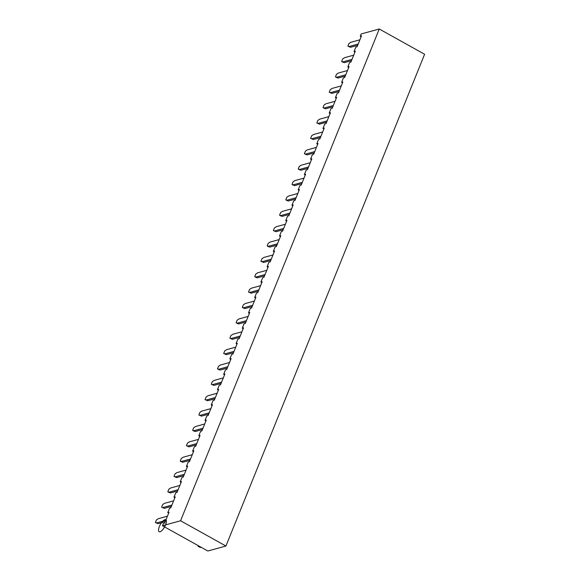 <?xml version="1.0" encoding="UTF-8"?>
<svg xmlns="http://www.w3.org/2000/svg" width="580" height="580" viewBox="0 0 580 580"><rect width="100%" height="100%" fill="white"/><g stroke="black" fill="none" stroke-linecap="round" stroke-linejoin="round"><path stroke-width="0.87" d="M162.465 525.734L180.576 520.767L225.924 546.034L207.821 551L225.924 546.034L424.611 54.266L225.924 546.034L180.576 520.767L379.262 29L361.151 33.966L360.252 36.206L361.5 35.866L357.099 46.755L355.852 47.096L354.039 51.576L355.293 51.236L350.893 62.125L349.638 62.466L347.833 66.947L349.08 66.599L344.68 77.488L343.433 77.836L341.62 82.309L342.874 81.969L338.474 92.858L337.226 93.199L335.414 97.679L336.661 97.338L332.26 108.228L331.013 108.569L329.208 113.049L330.455 112.701L326.054 123.591L324.807 123.939L322.995 128.412L324.242 128.071L319.848 138.961L318.594 139.301L316.789 143.782L318.036 143.441L313.635 154.331L312.388 154.672L310.575 159.152L311.83 158.804L307.429 169.701L306.182 170.041L304.369 174.515L305.617 174.174L301.216 185.063L299.969 185.404L298.163 189.885L299.411 189.544L295.01 200.433L293.763 200.774L291.95 205.255L293.197 204.907L288.804 215.804L287.549 216.144L285.744 220.618L286.991 220.277L282.59 231.166L281.344 231.514L279.531 235.987L280.785 235.647L276.385 246.536L275.137 246.877L273.325 251.357L274.572 251.01L270.171 261.906L268.924 262.247L267.119 266.72L268.366 266.38L263.965 277.269L262.718 277.617L260.906 282.09L262.153 281.75L257.759 292.639L256.505 292.98L254.7 297.46L255.947 297.119L251.546 308.009L250.299 308.35L248.487 312.823L249.741 312.482L245.34 323.372L244.086 323.72L242.28 328.193L243.527 327.852L239.127 338.742L237.88 339.082L236.075 343.563L237.321 343.222L232.921 354.112L231.674 354.452L229.861 358.933L231.108 358.585L226.707 369.474L225.46 369.822L223.655 374.296L224.902 373.955L220.501 384.845L219.255 385.185L217.442 389.666L218.696 389.325L214.295 400.214L213.041 400.555L211.236 405.036L212.483 404.688L208.082 415.577L206.835 415.925L205.03 420.399L206.277 420.058L201.876 430.947L200.629 431.288L198.817 435.768L200.064 435.428L195.663 446.317L194.416 446.658L192.611 451.138L193.858 450.79L189.457 461.68L188.21 462.028L186.398 466.501L187.652 466.161L183.251 477.05L181.997 477.391L180.191 481.871L181.438 481.53L177.038 492.42L175.791 492.761L173.985 497.241L175.232 496.893L170.832 507.783L169.585 508.131L167.772 512.604L169.019 512.263L164.618 523.153L163.371 523.493L162.465 525.734L207.821 551L162.465 525.734L163.371 523.493L164.618 523.153L169.019 512.263L167.772 512.604L169.585 508.131L170.832 507.783L175.232 496.893L173.985 497.241L175.791 492.761L177.038 492.42L181.438 481.53L180.191 481.871L181.997 477.391L183.251 477.05L187.652 466.161L186.398 466.501L188.21 462.028L189.457 461.68L193.858 450.79L192.611 451.138L194.416 446.658L195.663 446.317L200.064 435.428L198.817 435.768L200.629 431.288L201.876 430.947L206.277 420.058L205.03 420.399L206.835 415.925L208.082 415.577L212.483 404.688L211.236 405.036L213.041 400.555L214.295 400.214L218.696 389.325L217.442 389.666L219.255 385.185L220.501 384.845L224.902 373.955L223.655 374.296L225.46 369.822L226.707 369.474L231.108 358.585L229.861 358.933L231.674 354.452L232.921 354.112L237.321 343.222L236.075 343.563L237.88 339.082L239.127 338.742L243.527 327.852L242.28 328.193L244.086 323.72L245.34 323.372L249.741 312.482L248.487 312.823L250.299 308.35L251.546 308.009L255.947 297.119L254.7 297.46L256.505 292.98L257.759 292.639L262.153 281.75L260.906 282.09L262.718 277.617L263.965 277.269L268.366 266.38L267.119 266.72L268.924 262.247L270.171 261.906L274.572 251.01L273.325 251.357L275.137 246.877L276.385 246.536L280.785 235.647L279.531 235.987L281.344 231.514L282.59 231.166L286.991 220.277L285.744 220.618L287.549 216.144L288.804 215.804L293.197 204.907L291.95 205.255L293.763 200.774L295.01 200.433L299.411 189.544L298.163 189.885L299.969 185.404L301.216 185.063L305.617 174.174L304.369 174.515L306.182 170.041L307.429 169.701L311.83 158.804L310.575 159.152L312.388 154.672L313.635 154.331L318.036 143.441L316.789 143.782L318.594 139.301L319.848 138.961L324.242 128.071L322.995 128.412L324.807 123.939L326.054 123.591L330.455 112.701L329.208 113.049L331.013 108.569L332.26 108.228L336.661 97.338L335.414 97.679L337.226 93.199L338.474 92.858L342.874 81.969L341.62 82.309L343.433 77.836L344.68 77.488L349.08 66.599L347.833 66.947L349.638 62.466L350.893 62.125L355.293 51.236L354.039 51.576L355.852 47.096L357.099 46.755L361.5 35.866L360.252 36.206L361.151 33.966L379.262 29L424.611 54.266L379.262 29L180.576 520.767L162.465 525.734M168.678 513.111L167.772 512.604L168.678 513.111M199.288 546.693L201.224 547.324L199.455 547.092L200.687 547.476L198.055 546.309L198.302 545.7L198.055 546.309L199.288 546.693M156.622 522.928L165.721 520.427L156.622 522.928L158.021 523.704L165.191 521.739L158.021 523.704L155.389 522.544L158.021 523.704L155.389 522.544L156.448 519.934L155.389 522.544L156.622 522.928M158.333 518.694L167.431 516.193L158.333 518.694L156.448 519.934L158.333 518.694M174.892 497.741L173.985 497.241L174.892 497.741M181.098 482.379L180.191 481.871L181.098 482.379M169.208 492.587L167.809 491.811L168.86 489.194L167.809 491.811L169.041 492.188L178.14 489.694L169.041 492.188L170.44 492.971L177.61 490.999L170.44 492.971L167.809 491.811L169.208 492.587M162.828 507.558L171.934 505.064L162.828 507.558L164.227 508.341L171.404 506.369L164.227 508.341L161.595 507.174L162.654 504.564L161.595 507.174L164.227 508.341L162.828 507.558M164.539 503.324L173.645 500.823L164.539 503.324L162.654 504.564L164.539 503.324M170.752 487.954L179.851 485.46L170.752 487.954L168.86 489.194L170.752 487.954M187.304 467.009L186.398 466.501L187.304 467.009M175.247 476.825L184.353 474.324L175.247 476.825L176.646 477.601L183.824 475.636L176.646 477.601L174.014 476.441L176.646 477.601L174.014 476.441L175.073 473.831L174.014 476.441L175.247 476.825M186.064 470.09L176.958 472.591L175.073 473.831L176.958 472.591L186.064 470.09M218.348 390.166L217.442 389.666L218.348 390.166M354.945 52.084L354.039 51.576L354.945 52.084M243.187 328.7L242.28 328.193L243.187 328.7M230.768 359.433L229.861 358.933L230.768 359.433M317.695 144.29L316.789 143.782L317.695 144.29M255.606 297.961L254.7 297.46L255.606 297.961M323.901 128.919L322.995 128.412L323.901 128.919M236.981 344.063L236.075 343.563L236.981 344.063M205.936 420.906L205.03 420.399L205.936 420.906M330.114 113.549L329.208 113.049L330.114 113.549M261.812 282.598L260.906 282.09L261.812 282.598M305.276 175.022L304.369 174.515L305.276 175.022M336.32 98.187L335.414 97.679L336.32 98.187M193.517 451.639L192.611 451.138L193.517 451.639M199.723 436.276L198.817 435.768L199.723 436.276M212.142 405.536L211.236 405.036L212.142 405.536M224.561 374.803L223.655 374.296L224.561 374.803M268.025 267.228L267.119 266.72L268.025 267.228M342.526 82.817L341.62 82.309L342.526 82.817M274.231 251.858L273.325 251.357L274.231 251.858M286.65 221.125L285.744 220.618L286.65 221.125M299.07 190.392L298.163 189.885L299.07 190.392M311.482 159.652L310.575 159.152L311.482 159.652M348.739 67.447L347.833 66.947L348.739 67.447M361.159 36.714L360.252 36.206L361.159 36.714M280.437 236.495L279.531 235.987L280.437 236.495M292.856 205.755L291.95 205.255L292.856 205.755M249.393 313.33L248.487 312.823L249.393 313.33M343.055 62.292L341.656 61.516L342.715 58.899L341.656 61.516L342.889 61.893L351.995 59.399L342.889 61.893L344.288 62.676L351.465 60.704L344.288 62.676L341.656 61.516L343.055 62.292M326.627 122.177L319.457 124.149L316.818 122.982L318.058 123.366L327.156 120.872L318.058 123.366L319.457 124.149L326.627 122.177M339.046 91.444L331.869 93.409L329.237 92.249L330.469 92.633L339.575 90.132L330.469 92.633L331.869 93.409L339.046 91.444M183.171 457.221L192.27 454.72L183.171 457.221L181.279 458.461L180.221 461.071L181.46 461.455L190.559 458.961L181.46 461.455L182.859 462.238L190.03 460.266L182.859 462.238L181.627 461.854L180.221 461.071L181.279 458.461L183.171 457.221M196.236 444.896L189.065 446.868L186.434 445.708L187.492 443.091L186.434 445.708L187.666 446.085L196.765 443.591L187.666 446.085L189.065 446.868L196.236 444.896M195.583 426.488L204.689 423.987L195.583 426.488L193.698 427.721L192.64 430.338L193.872 430.723L202.978 428.221L193.872 430.723L195.271 431.498L202.449 429.534L195.271 431.498L194.039 431.121L192.64 430.338L193.698 427.721L195.583 426.488M208.655 414.163L201.485 416.135L198.853 414.968L199.904 412.358L198.853 414.968L200.085 415.352L209.184 412.851L200.085 415.352L201.485 416.135L208.655 414.163M217.108 393.254L208.002 395.748L206.118 396.988L205.059 399.605L206.292 399.983L215.398 397.488L206.292 399.983L207.691 400.765L214.868 398.793L207.691 400.765L205.059 399.605L206.118 396.988L208.002 395.748L217.108 393.254M220.422 365.016L229.52 362.514L220.422 365.016L218.537 366.255L217.478 368.865L218.711 369.25L227.81 366.748L218.711 369.25L220.11 370.033L227.28 368.061L220.11 370.033L218.877 369.649L217.478 368.865L218.537 366.255L220.422 365.016M233.493 352.691L226.316 354.663L223.684 353.503L224.743 350.885L223.684 353.503L224.917 353.88L234.023 351.386L224.917 353.88L226.316 354.663L233.493 352.691M232.841 334.276L241.94 331.782L232.841 334.276L230.949 335.515L229.898 338.133L231.13 338.517L240.229 336.016L231.13 338.517L232.529 339.293L239.7 337.328L232.529 339.293L231.297 338.908L229.898 338.133L230.949 335.515L232.841 334.276M221.074 383.431L213.904 385.396L211.272 384.236L212.323 381.618L211.272 384.236L212.505 384.62L221.604 382.118L212.505 384.62L213.904 385.396L221.074 383.431M245.26 303.543L254.359 301.049L245.26 303.543L243.368 304.783L242.317 307.4L243.549 307.777L252.648 305.283L243.549 307.777L244.948 308.56L252.119 306.588L244.948 308.56L243.716 308.176L242.317 307.4L243.368 304.783L245.26 303.543M258.325 291.225L251.155 293.19L248.523 292.03L249.581 289.413L248.523 292.03L249.755 292.414L258.854 289.913L249.755 292.414L251.155 293.19L258.325 291.225M257.672 272.81L266.778 270.309L257.672 272.81L255.787 274.05L254.729 276.66L255.961 277.044L265.067 274.543L255.961 277.044L257.368 277.82L264.538 275.855L257.368 277.82L256.128 277.443L254.729 276.66L255.787 274.05L257.672 272.81M270.744 260.485L263.574 262.457L260.942 261.297L261.993 258.68L260.942 261.297L262.175 261.674L271.273 259.18L262.175 261.674L263.574 262.457L270.744 260.485M270.091 242.07L279.197 239.576L270.091 242.07L268.207 243.31L267.148 245.927L268.38 246.311L277.486 243.81L268.38 246.311L269.78 247.087L276.957 245.123L269.78 247.087L268.547 246.703L267.148 245.927L268.207 243.31L270.091 242.07M283.163 229.752L275.993 231.717L273.361 230.557L274.412 227.947L273.361 230.557L274.594 230.942L283.692 228.44L274.594 230.942L275.993 231.717L283.163 229.752M282.511 211.338L291.61 208.836L282.511 211.338L280.626 212.577L279.567 215.187L280.8 215.571L289.899 213.077L280.8 215.571L282.199 216.355L289.369 214.382L282.199 216.355L280.966 215.97L279.567 215.187L280.626 212.577L282.511 211.338M294.93 180.605L304.029 178.103L294.93 180.605L293.038 181.844L291.986 184.454L293.219 184.839L302.318 182.338L293.219 184.839L294.618 185.614L301.788 183.65L294.618 185.614L293.386 185.237L291.986 184.454L293.038 181.844L294.93 180.605M237.503 323.546L236.103 322.763L237.162 320.153L236.103 322.763L237.336 323.147L246.442 320.646L237.336 323.147L238.735 323.93L237.503 323.546L238.735 323.93L245.913 321.958L238.735 323.93L236.103 322.763L237.503 323.546M308.002 168.28L300.824 170.252L298.192 169.084L299.251 166.475L298.192 169.084L299.425 169.469L308.531 166.975L299.425 169.469L300.824 170.252L308.002 168.28M307.349 149.865L316.448 147.371L307.349 149.865L305.457 151.104L304.406 153.722L305.638 154.099L314.737 151.605L305.638 154.099L307.037 154.882L304.406 153.722L305.457 151.104L307.349 149.865M314.208 152.91L307.037 154.882L314.208 152.91M320.421 137.547L313.243 139.512L310.612 138.352L311.67 135.742L310.612 138.352L311.844 138.736L320.943 136.235L311.844 138.736L313.243 139.512L320.421 137.547M328.867 116.631L319.769 119.132L317.876 120.372L316.818 122.982L317.876 120.372L319.769 119.132L328.867 116.631M344.6 57.659L353.706 55.165L344.6 57.659L342.715 58.899L344.6 57.659M287.173 200.6L285.773 199.825L286.832 197.207L285.773 199.825L287.006 200.209L296.112 197.707L287.006 200.209L288.412 200.985L287.173 200.6L288.412 200.985L295.582 199.02L288.412 200.985L285.773 199.825L287.173 200.6M357.671 45.341L350.501 47.306L347.862 46.146L348.921 43.529L347.862 46.146L349.102 46.531L358.201 44.029L349.102 46.531L350.501 47.306L357.671 45.341M324.43 108.395L323.031 107.619L324.082 105.002L323.031 107.619L324.263 107.996L333.362 105.502L324.263 107.996L325.663 108.779L324.43 108.395L325.663 108.779L332.833 106.807L325.663 108.779L323.031 107.619L324.43 108.395M336.849 77.662L335.45 76.879L336.501 74.269L335.45 76.879L336.683 77.263L345.781 74.769L336.683 77.263L338.082 78.046L336.849 77.662L338.082 78.046L345.252 76.074L338.082 78.046L335.45 76.879L336.849 77.662M189.377 441.851L198.476 439.357L189.377 441.851L187.492 443.091L189.377 441.851M201.796 411.118L210.895 408.617L201.796 411.118L199.904 412.358L201.796 411.118M214.216 380.386L223.314 377.885L214.216 380.386L212.323 381.618L214.216 380.386M226.628 349.646L235.734 347.152L226.628 349.646L224.743 350.885L226.628 349.646M332.18 88.399L341.286 85.898L332.18 88.399L330.296 89.632L329.237 92.249L330.296 89.632L332.18 88.399M239.047 318.913L248.153 316.412L239.047 318.913L237.162 320.153L239.047 318.913M251.466 288.173L260.565 285.679L251.466 288.173L249.581 289.413L251.466 288.173M263.885 257.44L272.984 254.946L263.885 257.44L261.993 258.68L263.885 257.44M276.305 226.707L285.404 224.206L276.305 226.707L274.412 227.947L276.305 226.707M288.724 195.968L297.823 193.474L288.724 195.968L286.832 197.207L288.724 195.968M301.136 165.235L310.242 162.733L301.136 165.235L299.251 166.475L301.136 165.235M313.555 134.502L322.654 132.001L313.555 134.502L311.67 135.742L313.555 134.502M325.974 103.762L335.073 101.268L325.974 103.762L324.082 105.002L325.974 103.762M338.394 73.029L347.493 70.528L338.394 73.029L336.501 74.269L338.394 73.029M350.813 42.297L359.912 39.795L350.813 42.297L348.921 43.529L350.813 42.297M186.434 445.708L189.065 446.868L186.434 445.708M298.192 169.084L300.824 170.252L298.192 169.084M316.818 122.982L319.457 124.149L316.818 122.982M304.406 153.722L307.037 154.882L304.406 153.722M223.684 353.503L226.316 354.663L223.684 353.503M291.986 184.454L294.618 185.614L291.986 184.454M229.898 338.133L232.529 339.293L229.898 338.133M254.729 276.66L257.368 277.82L254.729 276.66M329.237 92.249L331.869 93.409L329.237 92.249M180.221 461.071L182.859 462.238L180.221 461.071M211.272 384.236L213.904 385.396L211.272 384.236M273.361 230.557L275.993 231.717L273.361 230.557M242.317 307.4L244.948 308.56L242.317 307.4M192.64 430.338L195.271 431.498L192.64 430.338M267.148 245.927L269.78 247.087L267.148 245.927M198.853 414.968L201.485 416.135L198.853 414.968M260.942 261.297L263.574 262.457L260.942 261.297M279.567 215.187L282.199 216.355L279.567 215.187M205.059 399.605L207.691 400.765L205.059 399.605M347.862 46.146L350.501 47.306L347.862 46.146M217.478 368.865L220.11 370.033L217.478 368.865M310.612 138.352L313.243 139.512L310.612 138.352M248.523 292.03L251.155 293.19L248.523 292.03M164.916 519.687A6.859 2.45 119.1 0 1 163.951 528.017A6.859 2.45 119.1 0 1 158.543 529.504A6.859 2.45 119.1 0 1 164.916 519.687"/></g></svg>
